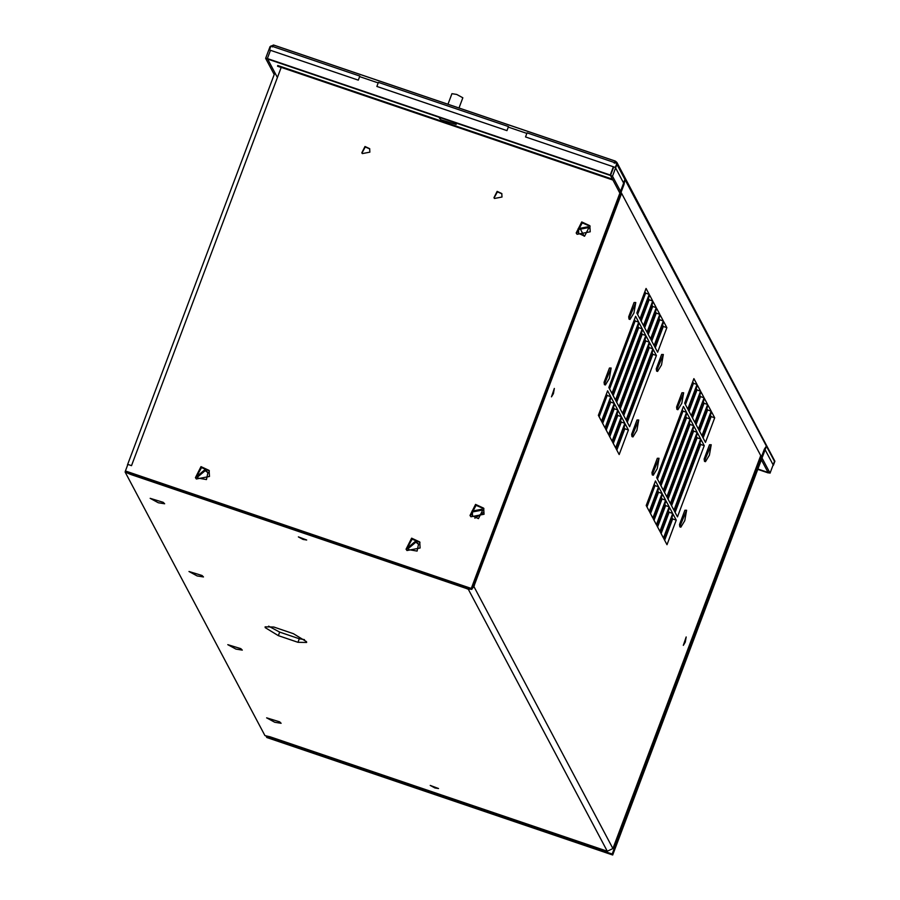 <?xml version="1.0" encoding="UTF-8"?>
<svg xmlns="http://www.w3.org/2000/svg" width="900" height="900" viewBox="0 0 900 900"><rect width="100%" height="100%" fill="white"/><g stroke="black" fill="none" stroke-linecap="round" stroke-linejoin="round"><path stroke-width="1.35" d="M474.851 518.186L483.311 512.561M266.479 736.121L612.18 854.033L764.347 449.19L766.654 445.702L774.889 461.228L773.37 465.289L765.135 449.764L766.53 445.59M764.347 449.19L765.135 449.764L612.697 855L266.827 737.528L266.31 736.56M369.776 148.916L365.254 146.981L361.946 153.067M369.866 152.145L362.34 153.596L361.811 152.831L364.995 146.498L369.652 148.669L369.866 152.145M501.907 193.792L497.396 191.869L494.089 197.944M501.998 197.021L494.471 198.472L493.954 197.708L497.137 191.374L501.784 193.545L501.998 197.021M420.098 548.01L406.969 550.53L406.058 549.191L411.626 538.166L419.738 541.946L420.098 548.01M419.974 542.441L412.132 539.134L406.339 549.675M209.475 476.483L196.346 478.991L195.435 477.664L200.993 466.627L209.104 470.407L209.475 476.483M209.351 470.902L201.51 467.595L195.716 478.136M590.22 231.795L577.091 234.304L576.18 232.976L581.738 221.94L589.849 225.72L590.22 231.795M590.096 226.215L582.255 222.907L576.461 233.449M484.043 514.26L470.925 516.769L470.014 515.441L475.571 504.405L483.683 508.185L484.043 514.26M483.919 508.68L476.089 505.373L470.284 515.914M277.549 66.229L281.183 67.466L131.513 465.66L127.879 464.423L125.415 470.981L471.285 588.442L471.803 589.421L125.933 471.949L125.415 470.981M269.483 49.973L271.001 45.911L359.831 76.084L358.301 80.145L269.483 49.973M376.875 86.445L378.394 82.384L508.489 126.562L506.959 130.624L376.875 86.445M525.521 136.935L527.051 132.874L616.871 163.384L625.106 178.898L623.576 182.959L615.341 167.445L525.521 136.935M615.341 167.445L616.871 163.384M625.106 178.898L623.97 184.59L471.803 589.421M471.285 588.442L623.452 183.611L623.97 184.59M623.576 182.959L623.452 183.611M612.697 855L612.18 854.033M447.964 104.254L451.935 93.679L456.705 94.444L462.836 97.785L459 108M453.454 122.153L456.165 124.425L456.514 123.199M456.165 124.425L441.101 119.824L439.414 118.136L440.764 117.844M579.668 227.722L584.19 236.227M614.678 163.125L615.42 161.167L616.871 162.394L617.141 163.89M774.562 460.62L616.871 162.394M270.135 46.699L273.51 45L615.352 161.1L614.171 163.058M615.42 161.167L273.577 45.068L272.329 46.958M612.495 176.175L770.051 473.141L774.484 461.351L616.928 164.385L612.495 176.175L610.515 175.5L613.744 166.894L610.515 175.5L267.615 59.04L277.414 77.501M770.051 473.141L768.071 472.478L761.288 459.686M760.77 458.719L760.106 457.47M620.921 195.12L620.393 194.107M619.875 193.14L610.268 175.028L613.373 166.77M274.219 74.531L265.635 58.365L267.368 58.568L610.268 175.028M265.635 58.365L270.067 46.575L270.675 46.777M768.442 472.601L757.8 468.979M768.319 472.939L757.665 469.327M270.472 50.31L267.368 58.568M711.214 444.735L709.515 444.735L704.137 459.034L704.475 461.34L705.465 461.678L705.127 459.371L711.214 444.735L709.391 455.186L705.465 461.678M683.651 392.771L681.941 392.771L676.575 407.07L676.901 409.376L677.903 409.714L677.565 407.407L683.651 392.771L681.817 403.223L677.903 409.714M659.025 458.28L657.326 458.28L651.949 472.579L652.286 474.885L653.276 475.223L652.939 472.916L659.025 458.28L657.202 468.731L653.276 475.223M663.334 354.488L661.635 354.476L656.258 368.775L656.595 371.093L657.585 371.419L657.248 369.113L663.334 354.488L661.511 364.928L657.585 371.419M638.719 419.985L637.009 419.985L631.631 434.284L631.969 436.59L632.959 436.928L632.633 434.621L638.719 419.985L636.885 430.436L632.959 436.928M611.145 368.032L609.446 368.021L604.069 382.32L604.406 384.637L605.396 384.964L605.059 382.657L611.145 368.032L609.322 378.473L605.396 384.964M686.599 510.244L684.889 510.244L679.523 524.531L679.849 526.849L680.839 527.186L680.512 524.869L686.599 510.244L684.765 520.684L680.839 527.186M635.771 302.524L634.061 302.524L628.695 316.811L629.021 319.129L630.011 319.466L629.685 317.149L635.771 302.524L633.938 312.964L630.011 319.466M204.784 469.789L207.945 472.466L206.471 479.565L197.539 477.99L196.965 476.336L204.784 469.789M208.148 472.905L205.234 470.644L197.415 477.18L197.775 478.406M415.406 541.327L418.567 544.005L417.094 551.092L408.161 549.529L407.599 547.875L415.406 541.327M418.781 544.433L415.856 542.171L408.049 548.719L408.397 549.945M158.31 502.762L150.165 498.33L163.192 502.312L164.655 503.775L158.31 502.762M434.902 787.95L430.223 785.408L438.536 788.535L434.902 787.95M303.053 539.426L298.373 536.884L306.686 540.011L303.053 539.426M197.134 575.933L188.989 571.5L202.016 575.494L203.479 576.956L197.134 575.933M235.958 649.102L227.801 644.67L240.829 648.653L242.291 650.115L235.958 649.102M297.968 642.308L278.347 635.648L265.219 627.649L265.106 626.85L273.78 627.019L293.389 633.679L306.517 641.678L306.641 642.465L297.968 642.308L299.295 638.764L279.675 632.104L268.616 626.153M304.459 639.63L299.295 638.764M278.347 635.648L279.675 632.104M274.77 722.273L281.115 723.285L279.653 721.834L266.625 717.84L274.77 722.273M685.271 642.15L686.183 636.964L683.325 645.367L685.271 642.15M553.421 393.626L554.332 388.44L551.475 396.844L553.421 393.626M649.192 294.334L639.956 318.904L636.84 313.02L646.076 288.461L649.192 294.334L645.626 293.13L644.861 291.679M637.605 314.46L645.626 293.13M652.725 301.005L643.489 325.564L640.373 319.691L649.609 295.121L652.725 301.005L649.159 299.79L648.394 298.35M641.137 321.131L649.159 299.79M656.258 307.665L647.033 332.235L643.905 326.351L653.141 301.781L656.258 307.665L652.691 306.45L651.926 305.01M644.67 327.791L652.691 306.45M659.801 314.325L650.565 338.895L647.449 333.011L656.674 308.452L659.801 314.325L656.235 313.121L655.47 311.67M648.214 334.451L656.235 313.121M663.334 320.996L654.097 345.555L650.981 339.683L660.217 315.113L663.334 320.996L659.768 319.781L659.002 318.341M651.746 341.123L659.768 319.781M666.866 327.656L657.63 352.226L654.514 346.343L663.75 321.772L666.866 327.656L663.3 326.441L662.535 325.001M655.279 347.782L663.3 326.441M656.404 355.5L629.64 426.701L626.524 420.817L653.288 349.616L656.404 355.5L652.837 354.285L652.072 352.845M627.289 422.269L652.837 354.285M652.871 348.829L626.107 420.041L622.98 414.157L649.744 342.956L652.871 348.829L649.305 347.625L648.54 346.185M623.745 415.598L649.305 347.625M649.339 342.169L622.564 413.37L619.447 407.498L646.211 336.285L649.339 342.169L645.761 340.954L644.996 339.514M620.212 408.938L645.761 340.954M645.795 335.509L619.031 406.71L615.915 400.826L642.679 329.625L645.795 335.509L642.229 334.294L641.464 332.854M616.68 402.277L642.229 334.294M642.262 328.838L615.499 400.05L612.383 394.166L639.146 322.965L642.262 328.838L638.696 327.634L637.931 326.194M613.148 395.606L638.696 327.634M638.73 322.178L611.966 393.379L608.839 387.506L635.602 316.294L638.73 322.178L635.164 320.963L634.399 319.522M609.604 388.946L635.164 320.963M610.729 396.664L601.492 421.223L598.376 415.339L607.613 390.78L610.729 396.664L607.163 395.449L606.398 394.009M599.141 416.79L607.163 395.449M614.261 403.324L605.036 427.882L601.909 422.01L611.145 397.44L614.261 403.324L610.695 402.109L609.93 400.669M602.674 423.45L610.695 402.109M617.805 409.984L608.569 434.554L605.452 428.67L614.678 404.111L617.805 409.984L614.239 408.78L613.474 407.329M606.217 430.11L614.239 408.78M621.337 416.655L612.101 441.214L608.985 435.33L618.221 410.771L621.337 416.655L617.771 415.44L617.006 414M609.75 436.781L617.771 415.44M624.87 423.315L615.645 447.874L612.518 442.001L621.754 417.431L624.87 423.315L621.304 422.1L620.539 420.66M613.283 443.441L621.304 422.1M628.414 429.975L619.178 454.545L616.05 448.661L625.286 424.103L628.414 429.975L624.836 428.771L624.071 427.32M616.815 450.101L624.836 428.771M697.028 384.491L687.791 409.061L684.675 403.178L693.9 378.619L697.028 384.491L693.461 383.287L692.696 381.848M685.44 404.618L693.461 383.287M700.56 391.162L691.324 415.721L688.207 409.849L697.444 385.279L700.56 391.162L696.994 389.947L696.229 388.507M688.972 411.289L696.994 389.947M704.092 397.822L694.856 422.392L691.74 416.509L700.976 391.939L704.092 397.822L700.526 396.608L699.761 395.168M692.505 417.949L700.526 396.608M707.625 404.483L698.4 429.053L695.273 423.169L704.509 398.61L707.625 404.483L704.059 403.279L703.294 401.839M696.038 424.609L704.059 403.279M711.169 411.154L701.933 435.713L698.816 429.84L708.041 405.27L711.169 411.154L707.602 409.939L706.837 408.499M699.581 431.28L707.602 409.939M714.701 417.814L705.465 442.384L702.349 436.5L711.585 411.93L714.701 417.814L711.135 416.599L710.37 415.17M703.114 437.94L711.135 416.599M686.554 412.335L659.79 483.536L656.674 477.664L683.438 406.451L686.554 412.335L682.988 411.12L682.222 409.68M657.439 479.104L682.988 411.12M690.097 418.995L663.334 490.207L660.206 484.324L686.97 413.123L690.097 418.995L686.531 417.791L685.766 416.351M660.971 485.764L686.531 417.791M693.63 425.666L666.866 496.868L663.75 490.995L690.514 419.782L693.63 425.666L690.064 424.451L689.299 423.011M664.515 492.435L690.064 424.451M697.163 432.326L670.399 503.539L667.283 497.655L694.046 426.442L697.163 432.326L693.596 431.111L692.831 429.671M668.048 499.095L693.596 431.111M700.695 438.986L673.931 510.199L670.815 504.315L697.579 433.114L700.695 438.986L697.129 437.782L696.364 436.343M671.58 505.755L697.129 437.782M704.239 445.657L677.475 516.859L674.347 510.986L701.111 439.774L704.239 445.657L700.673 444.442L699.908 443.002M675.113 512.426L700.673 444.442M676.238 520.132L667.001 544.702L663.885 538.819L673.121 514.26L676.238 520.132L672.671 518.929L671.906 517.489M664.65 540.259L672.671 518.929M672.705 513.472L663.469 538.043L660.352 532.159L669.589 507.589L672.705 513.472L669.139 512.257L668.374 510.817M661.117 533.599L669.139 512.257M669.173 506.812L659.936 531.371L656.82 525.499L666.045 500.929L669.173 506.812L665.606 505.598L664.841 504.157M657.585 526.939L665.606 505.598M665.629 500.141L656.404 524.711L653.276 518.827L662.512 494.269L665.629 500.141L662.062 498.938L661.298 497.486M654.041 520.267L662.062 498.938M662.096 493.481L652.86 518.051L649.744 512.168L658.98 487.598L662.096 493.481L658.53 492.266L657.765 490.826M650.509 513.608L658.53 492.266M658.564 486.821L649.327 511.38L646.211 505.507L655.447 480.938L658.564 486.821L654.998 485.606L654.232 484.166M646.976 506.947L654.998 485.606M578.16 228.656L588.15 226.744L588.847 227.756L584.617 236.16L578.43 233.28L578.16 228.656M589.05 228.195L588.6 227.588L578.61 229.5L578.678 233.696M471.983 511.121L481.984 509.209L482.67 510.221L478.44 518.625L472.264 515.745L471.983 511.121M482.884 510.66L482.434 510.053L472.433 511.976L472.511 516.161M471.161 589.196L468.293 589.219L466.83 588.724L466.706 587.689M466.83 588.724L467.168 587.846M606.274 850.883L607.286 851.22L468.293 589.219L468.619 588.341M472.995 586.238L473.906 586.553L472.039 588.791M473.692 584.381L474.446 585.101L473.906 586.553L612.911 848.554L613.294 847.53M474.446 585.101L473.535 584.798M607.286 851.22L612.911 848.554M130.68 473.558L130.748 474.469L125.111 472.016L264.938 735.592L270.146 736.819M125.111 472.016L125.46 471.071M636.401 346.343L638.123 341.741M634.624 338.479L633.33 338.434M630.484 346.005L631.508 346.759M607.466 423.304L609.188 418.714M605.689 415.44L604.395 415.406M644.794 291.848L645.559 293.287M648.337 298.507L649.102 299.959M651.87 305.179L652.635 306.619M655.403 311.839L656.168 313.279M658.935 318.51L659.7 319.95M662.479 325.17L663.244 326.61M640.643 318.983L641.801 319.376M645.998 320.805L647.156 321.199M651.352 322.616L652.511 323.01M656.707 324.439L657.866 324.832M662.062 326.261L663.221 326.655M609.3 419.603L609.165 418.793M605.576 415.733L604.26 415.766M638.235 342.63L638.089 341.82M634.511 338.76L633.195 338.794M688.939 407.891L690.097 408.285M694.294 409.714L695.452 410.108M699.649 411.525L700.808 411.919M705.004 413.348L706.163 413.741M678.668 435.218L679.793 435.713M682.942 427.331L681.739 427.05M710.606 415.598L702.585 436.939M700.133 443.441L674.584 511.425M672.143 517.928L664.121 539.257M649.766 512.201L650.857 512.685M654.008 504.304L652.804 504.022M710.887 416.137L702.866 437.468M700.425 443.97L674.865 511.954M672.424 518.456L664.403 539.798M653.906 504.562L652.691 504.326M682.841 427.59L681.626 427.354M511.751 483.131L521.539 457.088M277.718 65.498L612.472 179.19M612.923 180.034L277.582 66.15M526.849 133.403L508.286 127.103M378.202 82.913L359.629 76.612M467.066 587.812L466.762 588.6L130.748 474.469M621.596 193.331L474.39 584.977L473.569 584.707M613.418 847.204L760.736 455.58M269.876 736.729L605.936 850.77M127.44 465.007L274.882 72.742M439.414 118.136L439.785 117.146M613.541 847.395L760.781 455.681M269.989 736.841L606.015 850.961"/></g></svg>
